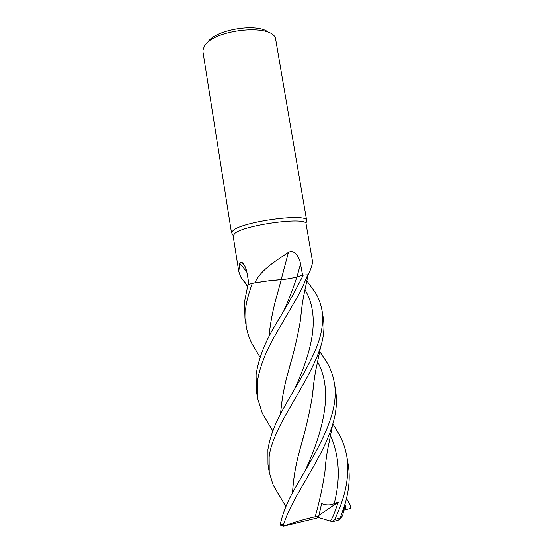 <?xml version="1.0" encoding="UTF-8"?>
<svg xmlns="http://www.w3.org/2000/svg" width="554" height="554" viewBox="0 0 554 554"><rect width="100%" height="100%" fill="white"/><g stroke="black" fill="none" stroke-linecap="round" stroke-linejoin="round"><path stroke-width="0.83" d="M296.875 276.945C292.034 278.267 286.827 279.168 281.259 279.652C286.82 279.195 292.027 278.288 296.875 276.952L303.28 275.047L296.875 276.952C292.027 278.288 286.82 279.195 281.252 279.666C273.046 280.102 263.399 281.342 252.319 283.371L254.778 282.914C260.976 269.424 276.571 260.588 288.44 252.347C294.714 248.975 299.645 257.728 300.524 263.967L302.588 275.248M307.83 276.072L308.149 275.061C311.175 268.572 312.615 263.974 312.477 261.28L306.023 223.56C305.448 216.725 244.605 224.959 234.896 233.324L233.13 235.852L238.76 271.543L239.73 263.33C240.228 262.201 240.983 261.904 241.987 262.437C244.459 264.528 246.156 268.15 247.077 273.295L248.968 284.306M308.149 275.061L307.837 276.051M231.517 232.95L202.993 51.965L202.958 50.158L204.274 46.494C212.189 29.764 271.1 23.164 275.497 38.274L306.632 220.291C306.099 213.068 243.241 221.531 233.303 230.312L231.51 232.59L232.355 234.113M268.849 32.658C258.24 22.402 214.253 29.604 207.473 42.713M281.176 279.652L288.44 252.347M258.372 354.505L251.786 343.445C249.03 337.808 247.146 331.901 246.135 325.724L245.72 308.917C245.9 303.841 248.081 295.33 252.278 283.378L252.319 283.371C263.399 281.342 273.039 280.102 281.252 279.666L268.78 280.795L254.778 282.914M268.78 280.795L254.66 282.942M307.726 274.853L303.294 275.04C295.753 290.261 286.432 306.909 275.338 324.963C264.867 342.4 258.455 358.964 256.1 374.649L256.343 390.501L257.548 398.146L257.298 382.191C259.445 367.641 265.657 351.534 275.94 333.868L297.65 296.515C300.877 290.788 304.229 283.565 307.712 274.839L307.719 274.846M246.779 271.82L239.73 263.33M247.493 286.356L240.741 277.042L238.76 271.543M267.921 449.46L267.991 464.418L269.223 472.243L269.14 457.182C272.159 426.85 308.502 384.836 320.711 346.624C323.868 336.479 324.713 326.874 323.252 317.795L321.999 310.427C323.924 323.834 321.057 338.542 313.398 354.553C306.293 370.211 294.472 388.963 285.095 405.521C275.733 421.642 270.013 436.289 267.921 449.46M278.974 494.964L273.143 484.951L269.223 472.243M306.805 280.781L315.344 292.609C318.612 297.983 320.828 303.924 321.999 310.427M252.278 283.378L248.005 284.604L244.556 301.542L244.958 318.245L246.135 325.724M332.836 423.879L339.408 434.696C342.988 441.448 345.461 448.719 346.825 456.524C349.761 475.374 345.717 496.37 334.685 519.507L332.594 521.771L329.263 520.781C331.68 522.242 335.641 509.327 338.335 502.097L334.159 503.697C330.212 505.359 326.022 505.324 321.583 503.593L318.903 515.788L315.178 516.75C319.45 501.709 322.705 486.62 324.942 471.489L325.981 460.561M343.432 511.875L342.704 515.386L340.066 519.23L340.315 517.893L345.197 503.475C349.228 489.327 350.211 476.253 348.141 464.252M319.665 351.395L327.241 362.863C330.634 368.819 332.975 375.411 334.27 382.641C340.433 414.621 315.302 452.902 295.13 488.019C287.651 501.045 282.713 513.101 280.331 524.188L280.456 525.144L281.626 525.621M315.178 516.75C304.333 519.209 293.904 522.297 283.89 526.03L283.454 524.867C292.886 494.66 321.957 460.609 332.809 423.969C336.382 412.058 337.296 400.798 335.551 390.182L334.27 382.641M346.485 498.558L350.765 506.017L350.35 508.524L343.785 510.192M280.566 413.99C281.667 399.517 284.465 384.587 288.959 369.193C293.994 352.143 297.858 335.634 300.545 319.665L301.473 310.226M268.51 423.852L262.312 413.319L257.548 398.146M280.608 413.914C281.73 399.351 284.521 384.434 288.973 369.172L291.335 360.308M300.587 319.104L301.404 310.808M324.976 471.025L325.911 461.163M313.509 385.072L312.636 394.102M303.01 437.979L300.628 447.002C296.002 463.116 293.315 478.393 292.567 492.825M292.526 492.901C293.288 478.393 295.981 463.096 300.614 447.03C305.78 429.371 309.776 411.906 312.601 394.635L313.585 384.469M284.257 309.707C289.333 298.322 293.537 287.401 296.875 276.952L303.294 275.04M343.792 510.165C346.063 509.673 346.437 507.886 344.913 504.798M268.988 336.7C270.359 322.525 273.219 308.031 277.568 293.218L279.812 284.929M268.953 336.77C270.352 322.421 273.219 307.906 277.561 293.225L281.252 279.666M329.263 520.781L317.65 517.242M318.903 515.788L316.93 518.073L283.89 526.03M337.497 520.435L340.066 519.23M338.335 502.097L319.007 515.31M296.979 276.91L300.524 263.967M340.315 517.893L334.685 519.507M283.454 524.867L280.331 524.188M294.7 388.984C311.611 351.423 321.015 316.646 304.942 289.694M334.159 503.697C340.689 478.656 339.443 455.866 330.406 435.34M305.386 470.277C322.76 431.372 333.986 391.657 317.518 361.575M283.773 526.12L283.115 525.961M306.023 223.56L306.632 220.291M247.638 285.836L240.741 277.042M244.39 265.283L241.987 262.437M233.13 235.498L231.51 232.59M346.825 456.524L348.134 464.252M272.797 430.998L262.312 413.319M300.545 319.665C301.258 310.953 302.304 303.052 303.689 295.947L308.059 275.061M332.809 423.969L327.303 451.254C325.447 463.033 325.184 468.587 324.942 471.489M320.711 346.624L315.725 370.488C315.351 372.274 313.329 383.922 312.601 394.635M273.143 484.951L285.885 506.647M251.786 343.445L260.082 357.323M345.197 503.475L342.704 515.386M283.786 526.106L280.456 525.144M333.217 521.556L338.778 519.984"/></g></svg>
